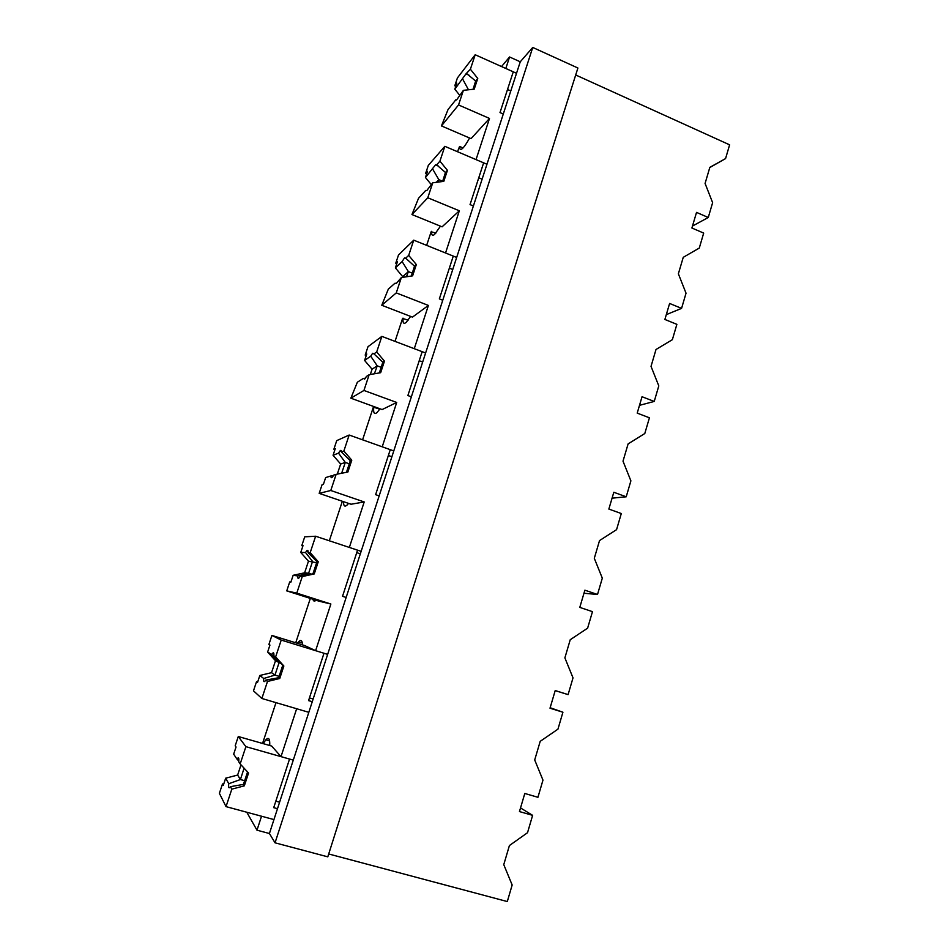 <?xml version="1.0" encoding="UTF-8"?>
<svg xmlns="http://www.w3.org/2000/svg" width="949" height="949" viewBox="0 0 949 949"><rect width="100%" height="100%" fill="white"/><g stroke="black" fill="none" stroke-linecap="round" stroke-linejoin="round"><path stroke-width="1.42" d="M575.699 74.983L729.615 144.829L725.57 158.59L709.781 167.558M725.57 158.59L709.84 167.344L705.083 183.442L712.628 202.671L708.262 217.499L692.497 226.04M509.566 56.976L505.817 68.482L516.529 73.287L269.421 833.519L275.044 842.819L327.796 856.84L577.905 68.02L532.745 47.45L520.254 61.804L509.566 56.976L501.523 66.56M328.698 853.97L507.3 901.55L512.163 884.99L503.765 864.646L509.411 845.547L527.525 832.7L532.626 815.345L519.459 811.573L524.797 793.471L537.929 797.29L542.97 780.125L534.702 759.947L540.206 741.335L557.953 729.152L562.923 712.225L550.005 708.203L555.212 690.552L568.095 694.621L573.018 677.883L564.88 657.871L570.242 639.709L587.621 628.155L592.473 611.654L579.792 607.396L584.881 590.183L597.514 594.489L602.307 578.155L594.299 558.297L599.531 540.586L616.565 529.649L621.298 513.539L608.855 509.067L613.813 492.27L626.21 496.79L630.895 480.858L623.007 461.167L628.119 443.883L644.798 433.515L649.424 417.797L637.206 413.112L642.046 396.729L654.229 401.451L658.796 385.899L651.026 366.361L656.008 349.493L672.366 339.683L676.874 324.344L664.881 319.457L669.614 303.455L681.572 308.378L686.032 293.194L678.369 273.81L683.244 257.333L699.283 248.069L703.684 233.086L691.904 228.009L696.53 212.386L708.262 217.499M520.254 61.804L516.529 73.287M532.745 47.45L275.044 842.819M457.513 151.721L459.565 146.454L463.041 147.937M489.494 118.435L458.545 104.948L463.397 90.333L456.754 99.728L455.817 99.799L448.07 109.479L441.451 125.92L471.048 138.637L489.494 118.435L476.042 159.61L486.956 164.248M459.565 146.454C459.553 149.384 460.455 150.12 462.27 148.661C464.132 147.071 466.564 143.524 469.577 138.008M277.488 808.69L273.715 807.658L289.54 759.058L245.898 746.661L240.168 763.945L248.555 773.02L244.32 785.843L231.817 789.153L226.028 806.626L273.941 819.58L261.533 816.223L256.977 830.185L269.421 833.519M256.977 830.185L246.787 812.237M312.257 701.702L308.567 700.611L323.989 653.256L281.224 640.077L275.637 656.91L283.858 666.008L279.741 678.499L267.499 681.465L261.865 698.476L308.816 712.319L296.657 708.737L281.011 756.626L293.277 760.113M275.993 702.64L262.553 743.447M532.626 815.345L520.527 807.931M281.011 756.626L271.663 746.056L238.282 736.519L245.898 746.661M269.73 745.499C270.002 738.761 268.709 736.863 265.85 739.805L263.134 743.625M681.572 308.378L666.305 314.641M426.647 245.376L431.131 231.781L435.888 233.074M459.328 210.785L427.785 197.772L432.756 182.789L426.825 190.524L425.733 190.441L418.545 198.258L411.961 214.545L442.092 226.835L459.328 210.785L445.544 252.98L456.659 257.452M431.605 231.331C431.439 235.174 432.447 236.206 434.595 234.415L440.466 226.17M654.229 401.451L639.507 405.33M395.021 341.379L402.566 318.473L408.153 320.121M428.402 305.436L396.267 292.909L401.356 277.547L396.16 283.621L394.903 283.288L388.319 289.137L381.771 305.27L412.459 317.12L428.402 305.436L414.274 348.686L425.615 352.981M403.005 318.14C402.661 323.051 403.74 324.439 406.243 322.292L410.632 316.408M626.21 496.79L612.069 498.166M362.589 439.814L373.348 407.145L379.79 409.138M396.706 402.459L363.942 390.454L369.161 374.701L366.492 376.397L364.689 379.114L363.325 378.426L357.358 382.222L350.857 398.189L382.115 409.565L396.706 402.459L382.222 446.801L393.776 450.917M373.752 406.943C373.171 413.088 374.309 414.915 377.156 412.4L380.027 408.794M597.514 594.489L583.979 593.244M342.34 501.274L329.327 540.788M364.202 501.95L330.786 490.491L336.136 474.346L333.775 475.069L332.387 477.098C331.367 478.189 330.893 477.798 330.952 475.947L325.649 477.584L323.431 484.263L322.091 484.642L319.184 493.361L351.035 504.239L364.202 501.95L349.351 547.431L361.13 551.357M343.526 501.677C343.514 506.161 344.772 507.217 347.298 504.844L348.568 503.397M568.095 694.621L555.201 690.623M310.335 598.404L295.72 642.781M330.869 604.015L296.776 593.137L302.268 576.565L300.204 576.28L312.956 573.789L316.954 561.689L308.057 552.591C308.188 550.313 307.701 549.779 306.598 550.978L305.519 552.543L300.75 552.448L308.472 561.167L304.629 572.805L293.146 575.308L290.868 582.152L289.706 581.951L286.74 590.883L319.196 601.239L330.869 604.015L315.614 650.682L327.642 654.383M312.933 599.234C313.395 601.286 314.451 601.619 316.088 600.243M302.458 644.869C302.292 640.373 300.975 639.365 298.532 641.832L297.322 643.28M315.614 650.682L304.653 645.545L271.912 635.439L281.224 640.077M562.923 712.225L550.135 707.729M463.397 90.333L474.215 89.159L477.762 78.423L470.384 69.23L475.188 54.745L513.267 71.816L500.004 112.575L503.29 114.022M475.188 54.745L457.406 77.948L454.796 85.79L455.805 86.229M510.776 90.962L507.513 89.514M470.384 69.23L465.983 73.844L454.82 89.206L459.66 95.208M454.82 89.206L456.825 83.18L454.796 85.79M466.872 73.725L475.639 81.045L473.065 89.289M477.762 78.423L475.639 81.045M458.545 104.948L441.451 125.92M462.685 79.099L468.486 89.787M455.817 99.799L456.493 99.942M432.756 182.789L443.8 181.354L447.43 170.345L439.921 161.164L444.844 146.324L483.634 162.837L470.04 204.593L473.397 205.98M444.844 146.324L428.296 165.434L425.627 173.465L426.647 173.892M482.104 179.183L478.771 177.783M439.921 161.164L436.659 164.841L435.591 164.806L425.449 177.499L431.19 184.486M425.449 177.499L427.501 171.318L425.627 173.465M436.659 164.841L445.449 172.481L442.59 181.508M447.43 170.345L445.449 172.481M427.785 197.772L411.961 214.545M432.768 169.242L438.818 179.634L437.845 182.125M425.733 190.441L426.813 190.535M442.685 181.259L438.818 179.634L436.315 182.327M401.356 277.547L412.613 275.839L416.338 264.557L408.699 255.376L413.74 240.168L453.278 256.1L439.351 298.888L442.756 300.228M413.74 240.168L398.497 254.996L395.769 263.217L396.812 263.62M452.744 269.504L449.352 268.152M408.699 255.376L405.697 258.199L404.476 257.938L402.115 261.568L395.389 267.879L402.72 276.657L402.483 277.381M395.389 267.879L397.489 261.568L395.769 263.217M405.697 258.199L414.511 266.171L411.356 276.029M416.338 264.557L414.511 266.183M396.267 292.909L381.771 305.27M402.115 261.568L408.39 271.616L406.469 276.776M394.903 283.288L396.457 283.265M412.412 273.205L408.39 271.616L402.72 276.657M369.161 374.701L380.656 372.696L384.475 361.13L376.694 351.972L381.854 336.385L422.163 351.676L407.88 395.543L411.356 396.824M381.854 336.385L367.987 346.693L365.187 355.104L366.255 355.507M422.685 362.008L419.221 360.703M376.694 351.972L373.965 353.882L372.613 353.289L370.715 356.172L364.606 360.454L372.067 369.208L370.312 374.499M364.606 360.454L366.753 353.977L365.187 355.104M373.965 353.882L382.803 362.221L379.327 372.933M384.475 361.13L382.803 362.221M363.942 390.454L350.857 398.189M370.715 356.172L377.228 365.851L374.404 373.787M363.325 378.426L365.389 378.224M381.344 367.382L377.228 365.851L372.067 369.208M336.136 474.346L347.868 472.033L351.782 460.17L343.87 451.024L349.161 435.033L390.264 449.672L375.614 494.654L379.161 495.876M349.161 435.033L336.741 440.621L333.87 449.233L334.95 449.612M391.878 456.754L388.366 455.496M343.87 451.024L341.426 451.985C341.45 450.253 340.976 449.909 340.003 450.953L338.52 453.136L333.063 455.283L340.655 464.025L337.31 474.109M333.063 455.283L335.27 448.652L333.87 449.233M341.426 451.985L350.3 460.692L346.468 472.317M351.782 460.17L350.3 460.692M330.786 490.491L319.184 493.361M338.52 453.136L345.294 462.424L341.652 473.254M330.952 475.947L333.538 475.485M349.434 463.871L345.294 462.424L340.655 464.025M302.268 576.565L314.249 573.931L318.259 561.761L310.193 552.638L315.626 536.232L357.548 550.159L342.53 596.304L346.148 597.467M315.626 536.232L304.724 536.837L301.782 545.663L302.885 546.031M360.323 553.836L356.741 552.638M310.193 552.638L308.057 552.591M300.75 552.448L303.016 545.651L301.782 545.663M318.259 561.761L316.954 561.689M314.249 573.931L312.956 573.789M300.204 576.28L299.22 577.692C298.081 578.937 297.583 578.356 297.749 575.936L293.146 575.308M296.776 593.137L286.74 590.883M305.519 552.543L312.553 561.417L308.627 573.267L304.629 572.805M297.749 575.936L308.627 573.279L311.284 574.133M316.669 562.769L308.472 561.167M313.134 699.01L309.445 697.918M275.637 656.91L273.834 655.806C274.083 652.912 273.609 652.141 272.399 653.481L271.675 654.502L267.63 652.046L275.495 660.741L271.544 672.663L259.836 675.474L257.499 682.497L256.527 681.69L257.654 682.023M267.63 652.046L269.943 645.071L268.899 644.49L271.912 635.439M273.834 655.806L282.743 665.308L278.638 677.716L279.741 678.499M283.858 666.008L282.743 665.308M267.499 681.465L265.767 680.113L278.638 677.716M265.767 680.113L265.139 680.991C263.881 682.39 263.407 681.56 263.703 678.499L259.836 675.474M261.865 698.476L253.478 690.836L256.527 681.69M271.675 654.502L278.97 662.936L274.961 675.095L271.544 672.663M263.703 678.499L274.949 675.095L279.184 676.364M281.165 663.6L275.495 660.741M279.599 802.202L275.827 801.17M240.168 763.945L238.697 761.727C239.112 758.132 238.662 757.065 237.345 758.548L236.953 759.093L233.668 754.158L236.04 747.005L235.198 745.795L238.282 736.519M247.559 771.94L243.418 784.396L244.32 785.843M231.817 789.153L230.429 786.674L243.418 784.396M230.429 786.674L230.109 787.101C228.756 788.631 228.306 787.504 228.768 783.72L225.672 778.192L223.276 785.392L222.505 783.933L223.656 784.254M226.028 806.626L219.385 793.328L222.505 783.933M236.953 759.093L238.78 760.991M244.083 768.18L240.417 779.544L237.63 775.06L225.672 778.192M228.768 783.72L240.405 779.544L244.83 780.766M241.01 764.858L237.63 775.06M269.611 740.872L265.85 739.805M302.316 642.995L298.532 641.832M469.067 75.208L465.983 73.844M438.118 165.873L435.591 164.806M406.35 258.686L404.476 257.938M373.965 353.799L372.613 353.289M341.426 451.451L340.003 450.953M308.069 551.464L306.598 550.978M273.893 653.944L272.399 653.481M238.84 758.963L237.345 758.548"/></g></svg>
